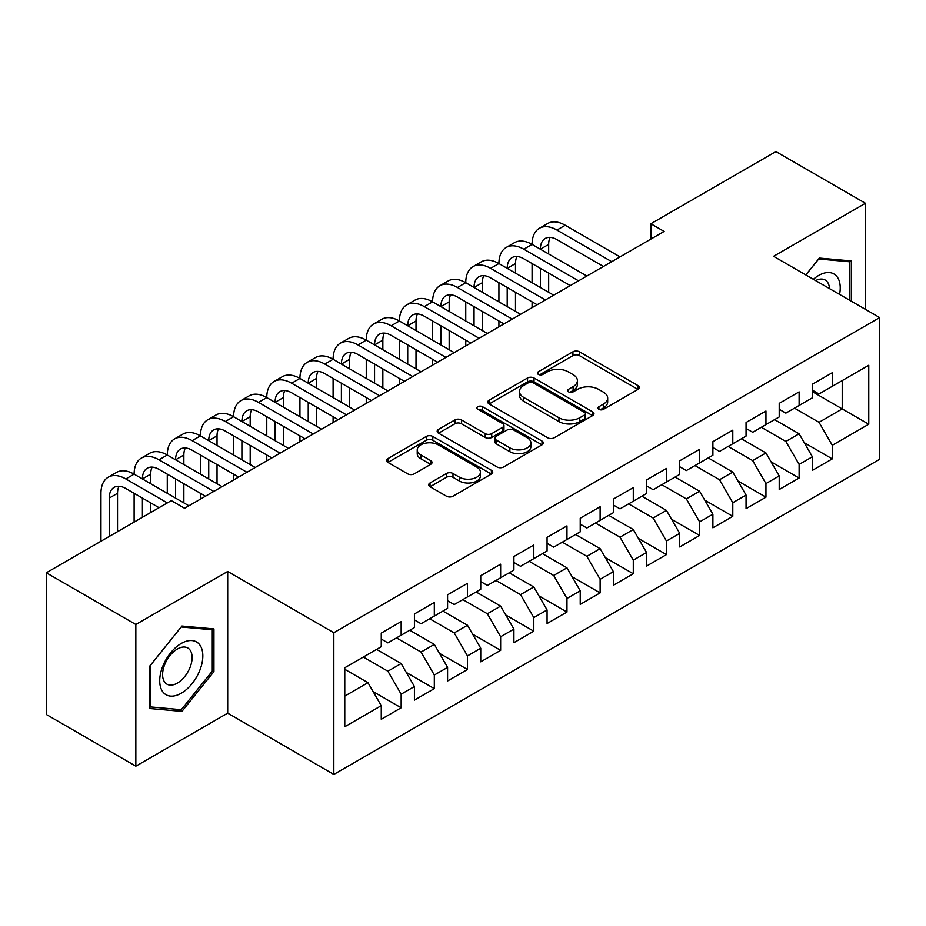 <?xml version="1.0" encoding="UTF-8"?>
<svg xmlns="http://www.w3.org/2000/svg" width="926" height="926" viewBox="0 0 926 926"><rect width="100%" height="100%" fill="white"/><g stroke="black" fill="none" stroke-linecap="round" stroke-linejoin="round"><path stroke-width="1.39" d="M598.902 409.35A3.218 1.864 0 0 0 603.451 409.35L638.037 389.383A4.607 2.662 0 0 0 639.391 387.496A4.607 2.662 0 0 0 638.037 385.621L579.445 351.787A4.607 2.662 0 0 0 572.939 351.787L538.353 371.754A3.218 1.864 0 0 0 537.404 373.074A3.218 1.864 0 0 0 538.353 374.393A3.218 1.864 0 0 0 542.914 374.393L547.382 371.812A14.735 8.508 0 0 1 568.217 371.812L573.101 374.625A14.735 8.508 0 0 1 577.419 380.644A14.735 8.508 0 0 1 573.101 386.651L568.622 389.244A3.218 1.864 0 0 0 567.684 390.552A3.218 1.864 0 0 0 568.622 391.872A3.218 1.864 0 0 0 573.182 391.872L577.662 389.29A14.735 8.508 0 0 1 598.485 389.29L603.37 392.103A14.735 8.508 0 0 1 607.688 398.122A14.735 8.508 0 0 1 603.37 404.13L598.902 406.722A3.218 1.864 0 0 0 597.953 408.03A3.218 1.864 0 0 0 598.902 409.35L598.902 406.722M430.034 482.978A4.607 2.662 0 0 0 428.68 484.854A4.607 2.662 0 0 0 430.034 486.729L446.471 496.22A4.607 2.662 0 0 0 452.988 496.22L491.393 474.043A4.607 2.662 0 0 0 492.748 472.167A4.607 2.662 0 0 0 491.393 470.292L432.801 436.459A4.607 2.662 0 0 0 426.284 436.459L387.878 458.636A4.607 2.662 0 0 0 386.524 460.511A4.607 2.662 0 0 0 387.878 462.398L407.729 473.857A4.607 2.662 0 0 0 414.246 473.857L430.683 464.366A4.607 2.662 0 0 0 432.037 462.491A4.607 2.662 0 0 0 430.683 460.604L420.832 454.921A12.316 7.107 0 0 1 417.232 449.897A12.316 7.107 0 0 1 424.837 443.322A12.316 7.107 0 0 1 438.253 444.874L476.832 467.144A12.316 7.107 0 0 1 480.432 472.167A12.316 7.107 0 0 1 472.827 478.73A12.316 7.107 0 0 1 459.412 477.191L452.988 473.487A4.607 2.662 0 0 0 446.471 473.487L430.034 482.978L430.034 486.729M135.844 624.506L135.844 766.196L227.703 713.159L227.703 571.469L135.844 624.506L46.3 572.8L171.322 500.619L184.587 508.281L664.139 231.419L650.874 223.756L650.874 239.082M227.703 571.469L333.823 632.736L879.7 317.583L879.7 459.273L333.823 774.425L333.823 632.736M865.44 309.342L865.44 203.269L773.58 256.305L879.7 317.583M865.44 203.269L775.895 151.575L650.874 223.756M547.706 437.778A4.607 2.662 0 0 0 554.223 437.778L592.628 415.6A4.607 2.662 0 0 0 593.983 413.714A4.607 2.662 0 0 0 592.628 411.839L534.036 378.005A4.607 2.662 0 0 0 527.531 378.005L489.113 400.182A4.607 2.662 0 0 0 487.77 402.069A4.607 2.662 0 0 0 489.113 403.944L547.706 437.778M479.17 410.044A3.218 1.864 0 0 1 482.446 410.496L482.446 406.664L542.011 441.065A4.607 2.662 0 0 1 543.365 442.941A4.607 2.662 0 0 1 542.011 444.816L503.605 466.993A4.607 2.662 0 0 1 497.088 466.993L438.496 433.171L438.496 429.409A4.607 2.662 0 0 0 437.153 431.285A4.607 2.662 0 0 0 438.496 433.171M438.496 429.409L454.932 419.918A4.607 2.662 0 0 1 461.449 419.918L485.212 433.634A4.607 2.662 0 0 0 491.718 433.634L502.621 427.337A4.607 2.662 0 0 0 503.975 425.462A4.607 2.662 0 0 0 502.621 423.587L477.885 409.304A3.218 1.864 0 0 1 476.936 407.984A3.218 1.864 0 0 1 478.927 406.271A3.218 1.864 0 0 1 482.446 406.664M812.38 391.675L842.22 408.91L842.22 380.574L868.762 365.261L832.277 386.316L832.277 372.727L812.38 384.209L812.38 397.81L799.115 405.461L799.115 391.872L779.217 403.354L779.217 416.955L765.952 424.606L765.952 411.017L746.055 422.499L746.055 436.1L732.79 443.762L732.79 430.162L712.893 441.656L712.893 455.245L699.616 462.907L699.616 449.307L679.719 460.801L679.719 474.39L666.454 482.052L666.454 468.452L646.556 479.946L646.556 493.535L633.291 501.197L633.291 487.608L613.394 499.091L613.394 512.68L600.129 520.343L600.129 506.753L580.232 518.236L580.232 531.837L566.967 539.488L566.967 525.899L547.069 537.381L547.069 550.982L533.804 558.633L533.804 545.044L513.907 556.526L513.907 570.127L500.642 577.789L500.642 564.189L480.744 575.683L480.744 589.272L467.48 596.934L467.48 583.334L447.582 594.828L447.582 608.417L434.317 616.079L434.317 602.479L414.42 613.973L414.42 627.562L401.155 635.224L401.155 621.635L381.257 633.118L381.257 646.718L344.773 667.773L344.773 726.748L381.257 705.681L367.981 682.705L344.773 669.301M868.762 365.261L868.762 424.224L832.277 445.29L819.012 422.314L794.473 408.146M804.254 442.709L832.277 458.879L832.277 445.29M832.277 458.879L812.38 470.373L812.38 456.773L799.115 464.435L785.85 441.459L761.311 427.291M771.092 461.854L799.115 478.036L799.115 464.435M799.115 478.036L779.217 489.518L779.217 475.929L765.952 483.58L752.688 460.604L728.137 446.436M737.929 480.999L765.952 497.181L765.952 483.58M765.952 497.181L746.055 508.663L746.055 495.074L732.79 502.725L719.525 479.749L694.975 465.581M704.767 500.144L732.79 516.326L732.79 502.725M732.79 516.326L712.893 527.808L712.893 514.219L699.616 521.882L686.351 498.906L661.812 484.726M671.605 519.289L699.616 535.471L699.616 521.882M699.616 535.471L679.719 546.965L679.719 533.364L666.454 541.027L653.189 518.051L628.65 503.883M638.431 538.434L666.454 554.616L666.454 541.027M666.454 554.616L646.556 566.11L646.556 552.509L633.291 560.172L620.026 537.196L595.487 523.028M605.268 557.591L633.291 573.761L633.291 560.172M633.291 573.761L613.394 585.255L613.394 571.655L600.129 579.317L586.864 556.341L562.325 542.173M572.106 576.736L600.129 592.906L600.129 579.317M600.129 592.906L580.232 604.4L580.232 590.8L566.967 598.462L553.702 575.486L529.163 561.318M538.944 595.881L566.967 612.063L566.967 598.462M566.967 612.063L547.069 623.545L547.069 609.956L533.804 617.607L520.539 594.631L496 580.463M505.781 615.026L533.804 631.208L533.804 617.607M533.804 631.208L513.907 642.69L513.907 629.101L500.642 636.752L487.377 613.776L462.838 599.608M472.619 634.171L500.642 650.353L500.642 636.752M500.642 650.353L480.744 661.835L480.744 648.246L467.48 655.909L454.215 632.933L429.676 618.765M439.456 653.316L467.48 669.498L467.48 655.909M467.48 669.498L447.582 680.992L447.582 667.391L434.317 675.054L421.052 652.078L396.502 637.91M406.294 672.461L434.317 688.643L434.317 675.054M434.317 688.643L414.42 700.137L414.42 686.536L401.155 694.199L387.89 671.223L363.339 657.055M373.132 691.618L401.155 707.788L401.155 694.199M401.155 707.788L381.257 719.282L381.257 705.681M381.257 639.056L387.89 642.887L401.155 635.224M344.773 696.109L367.981 682.705M414.42 619.911L421.052 623.742L434.317 616.079M387.89 671.223L401.155 663.56L376.604 649.392M414.42 686.536L401.155 663.56M447.582 600.766L454.215 604.585L467.48 596.934M421.052 652.078L434.317 644.415L409.767 630.247M447.582 667.391L434.317 644.415M480.744 581.609L487.377 585.44L500.642 577.789M454.215 632.933L467.48 625.27L442.941 611.102M480.744 648.246L467.48 625.27M513.907 562.464L520.539 566.295L533.804 558.633M487.377 613.776L500.642 606.125L476.103 591.957M513.907 629.101L500.642 606.125M547.069 543.319L553.702 547.15L566.967 539.488M520.539 594.631L533.804 586.98L509.265 572.812M547.069 609.956L533.804 586.98M580.232 524.174L586.864 528.005L600.129 520.343M553.702 575.486L566.967 567.823L542.428 553.655M580.232 590.8L566.967 567.823M613.394 505.029L620.026 508.86L633.291 501.197M586.864 556.341L600.129 548.678L575.59 534.51M613.394 571.655L600.129 548.678M646.556 485.884L653.189 489.715L666.454 482.052M620.026 537.196L633.291 529.533L608.752 515.365M646.556 552.509L633.291 529.533M679.719 466.739L686.351 470.558L699.616 462.907M653.189 518.051L666.454 510.388L641.915 496.22M679.719 533.364L666.454 510.388M712.893 447.582L719.525 451.413L732.79 443.762M686.351 498.906L699.616 491.243L675.077 477.075M712.893 514.219L699.616 491.243M746.055 428.437L752.688 432.268L765.952 424.606M719.525 479.749L732.79 472.098L708.24 457.93M746.055 495.074L732.79 472.098M779.217 409.292L785.85 413.123L799.115 405.461M752.688 460.604L765.952 452.953L741.402 438.774M779.217 475.929L765.952 452.953M812.38 390.147L819.012 393.978L832.277 386.316M785.85 441.459L799.115 433.796L774.576 419.628M812.38 456.773L799.115 433.796M46.3 572.8L46.3 714.49L135.844 766.196M227.703 713.159L333.823 774.425M819.012 422.314L842.22 408.91L868.762 424.224M851.341 301.205L851.341 260.924L819.348 258.065L805.794 274.906M213.941 671.593L213.941 628.916L181.936 626.057L149.931 665.875L149.931 708.54L181.936 711.399L213.941 671.593L212.286 670.632M600.187 409.801L603.37 407.961A14.735 8.508 0 0 0 607.688 401.953L607.688 398.122M577.419 380.644L577.419 384.475A14.735 8.508 0 0 1 573.101 390.483L569.907 392.323M637.979 389.418L579.445 355.619A4.607 2.662 0 0 0 572.939 355.619L539.638 374.845M592.571 415.635L534.036 381.836A4.607 2.662 0 0 0 527.531 381.836L489.171 403.979M584.491 415.033A3.218 1.864 0 0 0 585.44 413.714A3.218 1.864 0 0 0 584.491 412.406L533.063 382.704A3.218 1.864 0 0 0 528.503 382.704L523.78 385.436A14.735 8.508 0 0 0 519.474 391.443A14.735 8.508 0 0 0 523.78 397.462L558.945 417.753A14.735 8.508 0 0 0 579.769 417.753L584.491 415.033L584.491 418.865A3.218 1.864 0 0 0 585.44 417.545L585.44 413.714M519.474 391.443L519.474 395.275A14.735 8.508 0 0 0 523.78 401.294L523.78 397.462M584.491 418.865L579.769 421.585A14.735 8.508 0 0 1 558.945 421.585L523.78 401.294M438.554 433.206L454.932 423.749L454.932 419.918M503.975 425.462L503.975 429.294A4.607 2.662 0 0 1 502.621 431.169L491.718 437.466A4.607 2.662 0 0 1 485.212 437.466L461.449 423.749A4.607 2.662 0 0 0 454.932 423.749M482.446 410.496L541.953 444.862M509.867 447.871A12.316 7.107 0 0 0 523.283 449.411A12.316 7.107 0 0 0 530.887 442.848A12.316 7.107 0 0 0 527.288 437.824L513.687 429.977A4.607 2.662 0 0 0 507.182 429.977L496.278 436.273A4.607 2.662 0 0 0 494.924 438.148A4.607 2.662 0 0 0 496.278 440.024L509.867 447.871L509.867 451.703A12.316 7.107 0 0 0 523.283 453.242A12.316 7.107 0 0 0 530.887 446.679L530.887 442.848M494.924 438.148L494.924 441.98A4.607 2.662 0 0 0 496.278 443.855L496.278 440.024M509.867 451.703L496.278 443.855M480.432 472.167L480.432 475.999A12.316 7.107 0 0 1 472.827 482.562A12.316 7.107 0 0 1 459.412 481.022L452.988 477.307A4.607 2.662 0 0 0 446.471 477.307L430.092 486.763M417.232 449.897L417.232 453.728A12.316 7.107 0 0 0 420.832 458.752L420.832 454.921M430.625 464.401L420.832 458.752M491.336 474.077L432.801 440.29A4.607 2.662 0 0 0 426.284 440.29L387.936 462.433M178.556 709.455L181.936 711.399M100.957 541.247L100.957 493.315A35.176 20.314 60 0 1 108.238 477.203L116.526 472.422A35.176 20.314 60 0 1 134.12 474.158A35.176 20.314 60 0 1 141.4 458.057L149.688 453.277A35.176 20.314 60 0 1 167.282 455.013A35.176 20.314 60 0 1 174.563 438.912L182.862 434.132A35.176 20.314 60 0 1 200.444 435.868A35.176 20.314 60 0 1 207.725 419.767L216.024 414.975A35.176 20.314 60 0 1 233.607 416.723A35.176 20.314 60 0 1 240.887 400.622L249.187 395.83A35.176 20.314 60 0 1 266.769 397.578A35.176 20.314 60 0 1 274.061 381.477L282.349 376.685A35.176 20.314 60 0 1 299.931 378.433A35.176 20.314 60 0 1 307.224 362.321L315.511 357.54A35.176 20.314 60 0 1 333.094 359.276A35.176 20.314 60 0 1 340.386 343.176L348.674 338.395A35.176 20.314 60 0 1 366.256 340.131A35.176 20.314 60 0 1 373.548 324.031L381.836 319.25A35.176 20.314 60 0 1 399.43 320.986A35.176 20.314 60 0 1 406.711 304.885L414.998 300.093A35.176 20.314 60 0 1 432.592 301.841A35.176 20.314 60 0 1 439.873 285.74L448.161 280.948A35.176 20.314 60 0 1 465.755 282.696A35.176 20.314 60 0 1 473.036 266.595L481.323 261.803A35.176 20.314 60 0 1 498.917 263.551A35.176 20.314 60 0 1 506.198 247.45L514.497 242.658A35.176 20.314 60 0 1 532.08 244.406A35.176 20.314 60 0 1 539.36 228.294L547.66 223.513A35.176 20.314 60 0 1 565.242 225.249L620.026 256.884M539.36 228.294A35.176 20.314 60 0 1 556.954 230.042L611.739 261.676M603.451 266.457L556.954 239.614A23.451 13.543 -120 0 0 545.229 238.457A23.451 13.543 -120 0 0 540.367 249.187L548.667 244.406L548.667 253.979M550.125 237.369A23.451 13.543 -120 0 0 548.667 244.406M540.367 268.332L540.367 287.477M548.667 273.124L548.667 292.269M532.08 307.663L532.08 301.841M532.08 282.696L532.08 263.551M506.198 247.45A35.176 20.314 60 0 1 523.792 249.187L532.08 244.406L586.864 276.029M523.792 249.187L578.576 280.821M570.289 285.602L523.792 258.759A23.451 13.543 -120 0 0 512.066 257.602A23.451 13.543 -120 0 0 507.205 268.332L515.493 263.551L515.493 273.124M516.963 256.514A23.451 13.543 -120 0 0 515.493 263.551M507.205 287.477L507.205 306.622M515.493 292.269L515.493 311.414M498.917 326.809L498.917 320.986M498.917 301.841L498.917 282.696M473.036 266.595A35.176 20.314 60 0 1 490.63 268.332L498.917 263.551L553.702 295.174M490.63 268.332L545.414 299.966M537.115 304.747L490.63 277.904A23.451 13.543 -120 0 0 478.904 276.747A23.451 13.543 -120 0 0 474.043 287.477L482.33 282.696L482.33 292.269M483.8 275.659A23.451 13.543 -120 0 0 482.33 282.696M474.043 306.633L474.043 325.778M482.33 311.414L482.33 330.559M465.755 345.954L465.755 340.131M465.755 320.986L465.755 301.841M839.569 294.41A30.489 17.606 120 0 0 837.347 277.129A30.489 17.606 120 0 0 813.375 279.282M829.488 288.588A20.87 12.05 120 0 0 827.531 282.187A20.87 12.05 120 0 0 825.193 280.011A20.87 12.05 120 0 0 815.609 280.578M818.619 258.967L849.686 261.769L849.686 300.255M847.637 260.588L849.686 261.769M805.863 274.953L818.677 259.002M162.606 691.572A30.489 17.606 120 0 0 192.052 683.677A30.489 17.606 120 0 0 199.947 645.121A30.489 17.606 120 0 0 170.5 653.015A30.489 17.606 120 0 0 162.606 691.572M164.573 681.987A20.87 12.05 120 0 0 166.911 684.164A20.87 12.05 120 0 0 186.334 674.417A20.87 12.05 120 0 0 190.131 650.179A20.87 12.05 120 0 0 187.781 648.003A20.87 12.05 120 0 0 168.37 657.749A20.87 12.05 120 0 0 164.573 681.987M181.276 627.006L212.286 629.773L212.286 671.118L181.276 709.698L150.267 706.92L150.267 665.574L181.207 626.971M210.225 628.592L212.286 629.773M439.873 285.74A35.176 20.314 60 0 1 457.467 287.477L465.755 282.696L520.539 314.319M457.467 287.477L512.252 319.111M503.952 323.903L457.467 297.049A23.451 13.543 -120 0 0 445.742 295.892A23.451 13.543 -120 0 0 440.88 306.622L449.168 301.841L449.168 311.414M450.638 294.815A23.451 13.543 -120 0 0 449.168 301.841M440.88 325.778L440.88 344.923M449.168 330.559L449.168 349.704M432.592 365.099L432.592 359.276M432.592 340.131L432.592 320.986M406.711 304.885A35.176 20.314 60 0 1 424.293 306.622L432.592 301.841L487.377 333.476M424.293 306.622L479.089 338.256M470.79 343.048L424.293 316.206A23.451 13.543 -120 0 0 412.568 315.037A23.451 13.543 -120 0 0 407.718 325.778L416.005 320.986L416.005 330.559M417.476 313.96A23.451 13.543 -120 0 0 416.005 320.986M407.718 344.923L407.718 364.068M416.005 349.704L416.005 368.849M399.43 384.244L399.43 378.433M399.43 359.276L399.43 340.131M373.548 324.031A35.176 20.314 60 0 1 391.131 325.778L399.43 320.986L454.215 352.621M391.131 325.778L445.915 357.401M437.628 362.193L391.131 335.351A23.451 13.543 -120 0 0 379.405 334.182A23.451 13.543 -120 0 0 374.555 344.923L382.843 340.131L382.843 349.704M384.313 333.105A23.451 13.543 -120 0 0 382.843 340.131M374.555 364.068L374.555 383.214M382.843 368.849L382.843 388.006M366.256 403.4L366.256 397.578M366.256 378.433L366.256 359.276M340.386 343.176A35.176 20.314 60 0 1 357.968 344.923L366.256 340.131L421.052 371.766M357.968 344.923L412.753 376.546M404.465 381.338L357.968 354.496A23.451 13.543 -120 0 0 346.243 353.338A23.451 13.543 -120 0 0 341.393 364.068L349.681 359.276L349.681 368.849M351.151 352.25A23.451 13.543 -120 0 0 349.681 359.276M341.393 383.214L341.393 402.359M349.681 388.006L349.681 407.151M333.094 422.545L333.094 416.723M333.094 397.578L333.094 378.433M307.224 362.321A35.176 20.314 60 0 1 324.806 364.068L333.094 359.276L387.89 390.911M324.806 364.068L379.591 395.703M371.303 400.483L324.806 373.641A23.451 13.543 -120 0 0 313.081 372.483A23.451 13.543 -120 0 0 308.231 383.214L316.518 378.433L316.518 388.006M317.988 371.395A23.451 13.543 -120 0 0 316.518 378.433M308.231 402.359L308.231 421.504M316.518 407.151L316.518 426.296M299.931 441.69L299.931 435.868M299.931 416.723L299.931 397.578M274.061 381.477A35.176 20.314 60 0 1 291.644 383.214L299.931 378.433L354.716 410.056M291.644 383.214L346.428 414.848M338.14 419.628L291.644 392.786A23.451 13.543 -120 0 0 279.918 391.629A23.451 13.543 -120 0 0 275.057 402.359L283.356 397.578L283.356 407.151M284.826 390.54A23.451 13.543 -120 0 0 283.356 397.578M275.057 421.504L275.057 440.66M283.356 426.296L283.356 445.441M266.769 460.835L266.769 455.013M266.769 435.868L266.769 416.723M240.887 400.622A35.176 20.314 60 0 1 258.481 402.359L266.769 397.578L321.553 429.201M258.481 402.359L313.266 433.993M304.978 438.774L258.481 411.931A23.451 13.543 -120 0 0 246.756 410.774A23.451 13.543 -120 0 0 241.894 421.504L250.194 416.723L250.194 426.296M251.664 409.697A23.451 13.543 -120 0 0 250.194 416.723M241.894 440.66L241.894 459.805M250.194 445.441L250.194 464.586M233.607 479.981L233.607 474.158M233.607 455.013L233.607 435.868M207.725 419.767A35.176 20.314 60 0 1 225.319 421.504L233.607 416.723L288.391 448.358M225.319 421.504L280.103 453.138M271.816 457.93L225.319 431.076A23.451 13.543 -120 0 0 213.593 429.919A23.451 13.543 -120 0 0 208.732 440.66L217.031 435.868L217.031 445.441M218.49 428.842A23.451 13.543 -120 0 0 217.031 435.868M208.732 459.805L208.732 478.95M217.031 464.586L217.031 483.731M200.444 499.126L200.444 493.303M200.444 474.158L200.444 455.013M174.563 438.912A35.176 20.314 60 0 1 192.157 440.66L200.444 435.868L255.229 467.503M192.157 440.66L246.941 472.283M238.653 477.075L192.157 450.233A23.451 13.543 -120 0 0 180.431 449.064A23.451 13.543 -120 0 0 175.57 459.805L183.857 455.013L183.857 464.586M185.327 447.987A23.451 13.543 -120 0 0 183.857 455.013M175.57 478.95L175.57 498.095M183.857 483.731L183.857 502.887M167.282 493.303L167.282 474.158M141.4 458.057A35.176 20.314 60 0 1 158.994 459.805L167.282 455.013L222.066 486.648M158.994 459.805L213.779 491.428M205.479 496.22L158.994 469.378A23.451 13.543 -120 0 0 147.269 468.209A23.451 13.543 -120 0 0 142.407 478.95L150.695 474.158L150.695 483.731M152.165 467.132A23.451 13.543 -120 0 0 150.695 474.158M142.407 498.095L142.407 517.321M150.695 502.887L150.695 512.529M134.12 522.102L134.12 493.303M108.238 477.203A35.176 20.314 60 0 1 125.832 478.95L134.12 474.158L188.904 505.793M125.832 478.95L167.351 502.922M159.052 507.703L125.832 488.523A23.451 13.543 -120 0 0 114.106 487.365A23.451 13.543 -120 0 0 109.245 498.095L109.245 536.467M119.003 486.277A23.451 13.543 -120 0 0 117.533 493.315L117.533 531.674M603.37 407.961L603.37 404.13M568.622 391.872L568.622 389.244M573.101 390.483L573.101 386.651M538.353 374.393L538.353 371.754M572.939 355.619L572.939 351.787M579.445 355.619L579.445 351.787M638.037 389.383L638.037 385.621M489.113 403.944L489.113 400.182M527.531 381.836L527.531 378.005M534.036 381.836L534.036 378.005M592.628 415.6L592.628 411.839M558.945 421.585L558.945 417.753M579.769 421.585L579.769 417.753M461.449 423.749L461.449 419.918M485.212 437.466L485.212 433.634M491.718 437.466L491.718 433.634M502.621 431.169L502.621 427.337M542.011 444.816L542.011 441.065M446.471 477.307L446.471 473.487M452.988 477.307L452.988 473.487M459.412 481.022L459.412 477.191M430.683 464.366L430.683 460.604M387.878 462.398L387.878 458.636M426.284 440.29L426.284 436.459M432.801 440.29L432.801 436.459M491.393 474.043L491.393 470.292M565.242 225.249L556.954 230.042M117.533 493.315L109.245 498.095"/></g></svg>
